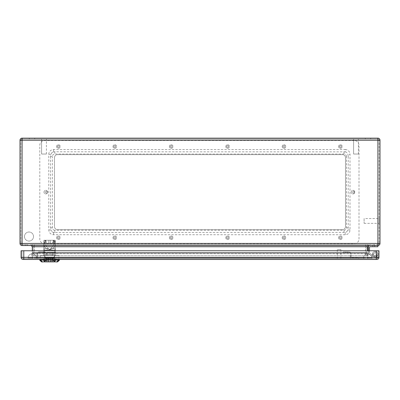 <?xml version="1.0" encoding="UTF-8"?>
<svg xmlns="http://www.w3.org/2000/svg" width="400" height="400" viewBox="0 0 400 400"><rect width="100%" height="100%" fill="white"/><g stroke="black" fill="none" stroke-linecap="round" stroke-linejoin="round"><path stroke-width="0.3" stroke-dasharray="2 1.5" d="M370.55 255.295L374.125 256.745L370.55 255.295A3.6 3.6 0 0 1 368.3 251.96A3.6 3.6 0 0 0 370.55 255.295L374.125 256.745L370.55 255.295A3.6 3.6 0 0 1 368.3 251.96L368.3 247.04A1.5 1.5 0 0 1 369.8 245.54L377.9 245.54L377.9 246.74L369.8 246.74A0.3 0.3 0 0 0 369.5 247.04L369.5 251.96L368.3 251.96A3.6 3.6 0 0 0 370.55 255.295L374.125 256.745L370.55 255.295A3.6 3.6 0 0 1 368.3 251.96L368.3 247.04A1.5 1.5 0 0 1 369.8 245.54L377.9 245.54L377.9 246.74L369.8 246.74A0.3 0.3 0 0 0 369.5 247.04L369.5 251.96L368.3 251.96A3.6 3.6 0 0 0 370.55 255.295M368.9 245.54L31.1 245.54L368.9 245.54L367.7 246.74L367.7 250.76M369.8 245.54A1.5 1.5 0 0 0 368.3 247.04A1.5 1.5 0 0 1 369.8 245.54L377.9 245.54L377.9 246.74L369.8 246.74A0.3 0.3 0 0 0 369.5 247.04L369.5 251.96A2.4 2.4 0 0 0 371 254.185A2.4 2.4 0 0 1 369.5 251.96L368.3 251.96L368.3 247.04A1.5 1.5 0 0 1 369.8 245.54L377.9 245.54L377.9 246.74L369.8 246.74L377.9 246.74L377.9 245.54L22.1 245.54A2.1 2.1 0 0 1 20 243.44L20 140.24A2.1 2.1 0 0 1 22.1 138.14L22.1 140.24L377.9 140.24L377.9 243.44L22.1 243.44L22.1 140.24L22.1 243.44L377.9 243.44L377.9 140.24L22.1 140.24L377.9 140.24L377.9 243.44L22.1 243.44L22.1 139.04L377.9 139.04L22.1 139.04A1.2 1.2 0 0 0 20.9 140.24L20.9 243.44L20.9 140.24A1.2 1.2 0 0 1 22.1 139.04L22.1 140.24L20 140.24M25.4 245.54L27.2 245.54L25.4 245.54L27.2 245.54L25.4 245.54L27.2 245.54L25.4 245.54L27.2 245.54L25.4 245.54L27.2 245.54L25.4 245.54L27.2 245.54L25.4 245.54L25.4 244.64L27.2 244.64L25.4 244.64L27.2 244.64L25.4 244.64L27.2 244.64L25.4 244.64L27.2 244.64L25.4 244.64L27.2 244.64L25.4 244.64L27.2 244.64L25.4 244.64L25.4 245.54M374.575 255.63L371 254.185L374.575 255.63A1.5 1.5 0 0 0 376.56 254.72A1.5 1.5 0 0 0 375.53 252.795A1.5 1.5 0 0 0 373.67 253.94A1.5 1.5 0 0 1 375.53 252.795A1.5 1.5 0 0 1 376.56 254.72A1.5 1.5 0 0 1 374.575 255.63L371 254.185A2.4 2.4 0 0 1 369.5 251.96L368.3 251.96L369.5 251.96A2.4 2.4 0 0 0 371 254.185L374.575 255.63A1.5 1.5 0 0 0 376.56 254.72A1.5 1.5 0 0 0 375.53 252.795A1.5 1.5 0 0 0 373.67 253.94L372.455 253.94L373.67 253.94A1.5 1.5 0 0 1 375.53 252.795A1.5 1.5 0 0 1 376.56 254.72A1.5 1.5 0 0 1 374.575 255.63L371 254.185A2.4 2.4 0 0 1 369.5 251.96L368.3 251.96L369.5 251.96A2.4 2.4 0 0 0 371 254.185L374.575 255.63A1.5 1.5 0 0 0 376.56 254.72A1.5 1.5 0 0 0 375.53 252.795A1.5 1.5 0 0 0 373.67 253.94L372.455 253.94A2.7 2.7 0 0 1 375.685 251.595A2.7 2.7 0 0 1 377.725 255.025A2.7 2.7 0 0 1 374.125 256.745A2.7 2.7 0 0 0 377.725 255.025A2.7 2.7 0 0 0 375.685 251.595A2.7 2.7 0 0 0 372.455 253.94L373.67 253.94A1.5 1.5 0 0 1 375.53 252.795A1.5 1.5 0 0 1 376.56 254.72A1.5 1.5 0 0 1 374.575 255.63M24.47 236.54A4.53 4.53 0 0 0 31.265 240.46A4.53 4.53 0 0 0 31.265 232.615A4.53 4.53 0 0 0 24.47 236.54A4.53 4.53 0 0 1 29 232.01A4.53 4.53 0 0 1 33.53 236.54A4.53 4.53 0 0 1 29 241.07A4.53 4.53 0 0 1 24.47 236.54M340.4 238.64A0.9 0.9 0 0 0 341.18 237.29A0.9 0.9 0 0 0 339.62 237.29A0.9 0.9 0 0 0 340.4 238.64A0.9 0.9 0 0 1 339.5 237.74A0.9 0.9 0 0 1 340.4 236.84A0.9 0.9 0 0 1 341.3 237.74A0.9 0.9 0 0 1 340.4 238.64M339.5 146.54A0.9 0.9 0 0 0 340.85 147.32A0.9 0.9 0 0 0 340.85 145.76A0.9 0.9 0 0 0 339.5 146.54A0.9 0.9 0 0 1 340.4 145.64A0.9 0.9 0 0 1 341.3 146.54A0.9 0.9 0 0 1 340.4 147.44A0.9 0.9 0 0 1 339.5 146.54M284 238.64A0.9 0.9 0 0 0 284.78 237.29A0.9 0.9 0 0 0 283.22 237.29A0.9 0.9 0 0 0 284 238.64A0.9 0.9 0 0 1 283.1 237.74A0.9 0.9 0 0 1 284 236.84A0.9 0.9 0 0 1 284.9 237.74A0.9 0.9 0 0 1 284 238.64M283.1 146.54A0.9 0.9 0 0 0 284.45 147.32A0.9 0.9 0 0 0 284.45 145.76A0.9 0.9 0 0 0 283.1 146.54A0.9 0.9 0 0 1 284 145.64A0.9 0.9 0 0 1 284.9 146.54A0.9 0.9 0 0 1 284 147.44A0.9 0.9 0 0 1 283.1 146.54M227.6 238.64A0.9 0.9 0 0 0 228.38 237.29A0.9 0.9 0 0 0 226.82 237.29A0.9 0.9 0 0 0 227.6 238.64A0.9 0.9 0 0 1 226.7 237.74A0.9 0.9 0 0 1 227.6 236.84A0.9 0.9 0 0 1 228.5 237.74A0.9 0.9 0 0 1 227.6 238.64M226.7 146.54A0.9 0.9 0 0 0 228.05 147.32A0.9 0.9 0 0 0 228.05 145.76A0.9 0.9 0 0 0 226.7 146.54A0.9 0.9 0 0 1 227.6 145.64A0.9 0.9 0 0 1 228.5 146.54A0.9 0.9 0 0 1 227.6 147.44A0.9 0.9 0 0 1 226.7 146.54M171.2 238.64A0.9 0.9 0 0 0 171.98 237.29A0.9 0.9 0 0 0 170.42 237.29A0.9 0.9 0 0 0 171.2 238.64A0.9 0.9 0 0 1 170.3 237.74A0.9 0.9 0 0 1 171.2 236.84A0.9 0.9 0 0 1 172.1 237.74A0.9 0.9 0 0 1 171.2 238.64M170.3 146.54A0.9 0.9 0 0 0 171.65 147.32A0.9 0.9 0 0 0 171.65 145.76A0.9 0.9 0 0 0 170.3 146.54A0.9 0.9 0 0 1 171.2 145.64A0.9 0.9 0 0 1 172.1 146.54A0.9 0.9 0 0 1 171.2 147.44A0.9 0.9 0 0 1 170.3 146.54M114.8 238.64A0.9 0.9 0 0 0 115.58 237.29A0.9 0.9 0 0 0 114.02 237.29A0.9 0.9 0 0 0 114.8 238.64A0.9 0.9 0 0 1 113.9 237.74A0.9 0.9 0 0 1 114.8 236.84A0.9 0.9 0 0 1 115.7 237.74A0.9 0.9 0 0 1 114.8 238.64M113.9 146.54A0.9 0.9 0 0 0 115.25 147.32A0.9 0.9 0 0 0 115.25 145.76A0.9 0.9 0 0 0 113.9 146.54A0.9 0.9 0 0 1 114.8 145.64A0.9 0.9 0 0 1 115.7 146.54A0.9 0.9 0 0 1 114.8 147.44A0.9 0.9 0 0 1 113.9 146.54M353.6 193.04A0.9 0.9 0 0 0 354.38 191.69A0.9 0.9 0 0 0 352.82 191.69A0.9 0.9 0 0 0 353.6 193.04A0.9 0.9 0 0 1 352.7 192.14A0.9 0.9 0 0 1 353.6 191.24A0.9 0.9 0 0 1 354.5 192.14A0.9 0.9 0 0 1 353.6 193.04M45.5 192.14A0.9 0.9 0 0 0 46.85 192.92A0.9 0.9 0 0 0 46.85 191.36A0.9 0.9 0 0 0 45.5 192.14A0.9 0.9 0 0 1 46.4 191.24A0.9 0.9 0 0 1 47.3 192.14A0.9 0.9 0 0 1 46.4 193.04A0.9 0.9 0 0 1 45.5 192.14M58.4 238.64A0.9 0.9 0 0 0 59.18 237.29A0.9 0.9 0 0 0 57.62 237.29A0.9 0.9 0 0 0 58.4 238.64A0.9 0.9 0 0 1 57.5 237.74A0.9 0.9 0 0 1 58.4 236.84A0.9 0.9 0 0 1 59.3 237.74A0.9 0.9 0 0 1 58.4 238.64M57.5 146.54A0.9 0.9 0 0 0 58.85 147.32A0.9 0.9 0 0 0 58.85 145.76A0.9 0.9 0 0 0 57.5 146.54A0.9 0.9 0 0 1 58.4 145.64A0.9 0.9 0 0 1 59.3 146.54A0.9 0.9 0 0 1 58.4 147.44A0.9 0.9 0 0 1 57.5 146.54M54.5 157.64A3 3 0 0 1 57.5 154.64L342.5 154.64A3 3 0 0 1 345.5 157.64L345.5 226.64A3 3 0 0 1 342.5 229.64L57.5 229.64A3 3 0 0 1 54.5 226.64L54.5 157.64A3 3 0 0 1 57.5 154.64L342.5 154.64A3 3 0 0 1 345.5 157.64L345.5 226.64A3 3 0 0 1 342.5 229.64L57.5 229.64A3 3 0 0 1 54.5 226.64L54.5 157.64M377.9 245.54A2.1 2.1 0 0 0 380 243.44A2.1 2.1 0 0 1 377.9 245.54L377.9 243.44L377.9 244.64L377.9 243.44L379.1 243.44A1.2 1.2 0 0 1 377.9 244.64L22.1 244.64L377.9 244.64A1.2 1.2 0 0 0 379.1 243.44L377.9 243.44L380 243.44L380 140.24L377.9 140.24L379.1 140.24L379.1 243.44L379.1 140.24A1.2 1.2 0 0 0 377.9 139.04A1.2 1.2 0 0 1 379.1 140.24A1.2 1.2 0 0 0 377.9 139.04L377.9 140.24L379.1 140.24M377.9 139.04L377.9 138.14A2.1 2.1 0 0 1 380 140.24A2.1 2.1 0 0 0 377.9 138.14L22.1 138.14M370.7 138.14L365.3 138.14L370.7 138.14L365.3 138.14L370.7 138.14L370.7 139.04L365.3 139.04L370.7 139.04L365.3 139.04L370.7 139.04L370.7 138.14M34.7 138.14L29.3 138.14L34.7 138.14L29.3 138.14L34.7 138.14L34.7 139.04L29.3 139.04L34.7 139.04L29.3 139.04L34.7 139.04L34.7 138.14M31.1 245.54L32.3 246.74L32.3 252.635L367.7 252.635L368.23 255.74L367.7 252.635L32.3 252.635L31.77 255.74L368.23 255.74L31.77 255.74L32.3 250.76M32.685 255.74L366.135 255.74L32.685 255.74L33.17 252.995L32.685 255.74M366.135 255.74L367.315 255.74L366.135 255.74L365.65 252.995L366.83 252.995L367.315 255.74L366.83 252.995L365.65 252.995L365.6 252.635L366.8 252.63L366.8 246.74L366.8 252.635L365.62 252.63L365.6 253L33.17 252.995L34.35 252.995L34.4 252.635L33.2 252.63L33.2 246.74L33.2 252.635L34.38 252.63L33.865 255.74L34.35 252.995L365.65 252.995L366.135 255.74M365.6 244.64L31.1 244.64L365.6 244.64L365.6 246.74L34.4 246.74L34.4 252.635L365.6 252.635L365.6 246.74L365.6 252.635L34.4 252.635L34.4 246.74L366.8 246.74L365.6 246.74L365.6 244.64M372.8 244.64L374.6 244.64L372.8 244.64L374.6 244.64L372.8 244.64L374.6 244.64L372.8 244.64L374.6 244.64L372.8 244.64L374.6 244.64L372.8 244.64L374.6 244.64L372.8 244.64L372.8 246.74L374.6 246.74L372.8 246.74L372.8 244.64L372.8 246.74L374.6 246.74L372.8 246.74L374.6 246.74L372.8 246.74L372.8 244.64L372.8 246.74L374.6 246.74L372.8 246.74L374.6 246.74L372.8 246.74L372.8 244.64M379.1 218.54L379.1 223.34L379.1 218.54L364.1 218.54L364.1 223.34L364.1 218.54M41.6 139.04L46.4 139.04L41.6 139.04L46.4 139.04L41.6 139.04L41.6 154.04L46.4 154.04L41.6 154.04L46.4 154.04L41.6 154.04L41.6 139.04M353.6 139.04L358.4 139.04L353.6 139.04L358.4 139.04L353.6 139.04L353.6 154.04L358.4 154.04L353.6 154.04L358.4 154.04L353.6 154.04L353.6 139.04M374.6 246.74L372.8 246.74L374.6 246.74L374.6 244.64L374.6 246.74M369.5 247.04L369.5 251.96L368.3 251.96L369.5 251.96L369.5 247.04M374.125 256.745A2.7 2.7 0 0 0 377.725 255.025A2.7 2.7 0 0 0 375.685 251.595A2.7 2.7 0 0 0 372.455 253.94A2.7 2.7 0 0 1 375.685 251.595A2.7 2.7 0 0 1 377.725 255.025A2.7 2.7 0 0 1 374.125 256.745A2.7 2.7 0 0 0 377.725 255.025A2.7 2.7 0 0 0 375.685 251.595A2.7 2.7 0 0 0 372.455 253.94L373.67 253.94L372.455 253.94A2.7 2.7 0 0 1 375.685 251.595A2.7 2.7 0 0 1 377.725 255.025A2.7 2.7 0 0 1 374.125 256.745M368.3 250.76L368.3 251.96L369.5 251.96L369.5 250.76M368.3 251.96L369.5 251.96L368.3 251.96M33.2 252.635L33.2 252.635A2.1 2.09 -170 0 1 33.17 252.995A2.1 2.09 -170 0 0 33.2 252.63A2.1 2.1 0 0 1 33.17 253A2.1 2.1 0 0 0 33.2 252.635A2.1 2.1 0 0 1 33.17 253M366.8 252.635L366.8 252.635A2.1 2.09 -10 0 0 366.83 252.995A2.1 2.1 0 0 1 366.8 252.635A2.1 2.1 0 0 0 366.83 253A2.1 2.09 -10 0 1 366.8 252.63A2.1 2.1 0 0 0 366.83 253M20.9 243.44A1.2 1.2 0 0 0 22.1 244.64L22.1 243.44L22.1 244.64A1.2 1.2 0 0 1 20.9 243.44L22.1 243.44L22.1 245.54A2.1 2.1 0 0 1 20 243.44L20.9 243.44A1.2 1.2 0 0 0 22.1 244.64M368.9 244.64A2.1 2.1 0 0 0 366.8 246.74A2.1 2.1 0 0 1 368.9 244.64A2.1 2.1 0 0 0 366.8 246.74M33.2 246.74A2.1 2.1 0 0 0 31.1 244.64A2.1 2.1 0 0 1 33.2 246.74L34.4 246.74L33.2 246.74A2.1 2.1 0 0 0 31.1 244.64M39.8 145.34A4.8 4.8 0 0 1 44.6 140.54L354.2 140.54A4.8 4.8 0 0 1 359 145.34L359 238.94A4.8 4.8 0 0 1 354.2 243.74L44.6 243.74A4.8 4.8 0 0 1 39.8 238.94L39.8 145.34A4.8 4.8 0 0 1 44.6 140.54L354.2 140.54A4.8 4.8 0 0 1 359 145.34L359 238.94A4.8 4.8 0 0 1 354.2 243.74L44.6 243.74A4.8 4.8 0 0 1 39.8 238.94L39.8 145.34M44 192.14A1.8 1.8 0 0 1 46.7 190.58A1.8 1.8 0 0 1 46.7 193.7A1.8 1.8 0 0 1 44 192.14A1.8 1.8 0 0 1 46.7 190.58A1.8 1.8 0 0 1 46.7 193.7A1.8 1.8 0 0 1 44 192.14M351.2 192.14A1.8 1.8 0 0 1 353.9 190.58A1.8 1.8 0 0 1 353.9 193.7A1.8 1.8 0 0 1 351.2 192.14A1.8 1.8 0 0 1 353.9 190.58A1.8 1.8 0 0 1 353.9 193.7A1.8 1.8 0 0 1 351.2 192.14M56.6 146.54A1.8 1.8 0 0 1 59.3 144.98A1.8 1.8 0 0 1 59.3 148.1A1.8 1.8 0 0 1 56.6 146.54A1.8 1.8 0 0 1 59.3 144.98A1.8 1.8 0 0 1 59.3 148.1A1.8 1.8 0 0 1 56.6 146.54M56.6 237.74A1.8 1.8 0 0 1 59.3 236.18A1.8 1.8 0 0 1 59.3 239.3A1.8 1.8 0 0 1 56.6 237.74A1.8 1.8 0 0 1 59.3 236.18A1.8 1.8 0 0 1 59.3 239.3A1.8 1.8 0 0 1 56.6 237.74M113 146.54A1.8 1.8 0 0 1 115.7 144.98A1.8 1.8 0 0 1 115.7 148.1A1.8 1.8 0 0 1 113 146.54A1.8 1.8 0 0 1 115.7 144.98A1.8 1.8 0 0 1 115.7 148.1A1.8 1.8 0 0 1 113 146.54M113 237.74A1.8 1.8 0 0 1 115.7 236.18A1.8 1.8 0 0 1 115.7 239.3A1.8 1.8 0 0 1 113 237.74A1.8 1.8 0 0 1 115.7 236.18A1.8 1.8 0 0 1 115.7 239.3A1.8 1.8 0 0 1 113 237.74M169.4 146.54A1.8 1.8 0 0 1 172.1 144.98A1.8 1.8 0 0 1 172.1 148.1A1.8 1.8 0 0 1 169.4 146.54A1.8 1.8 0 0 1 172.1 144.98A1.8 1.8 0 0 1 172.1 148.1A1.8 1.8 0 0 1 169.4 146.54M169.4 237.74A1.8 1.8 0 0 1 172.1 236.18A1.8 1.8 0 0 1 172.1 239.3A1.8 1.8 0 0 1 169.4 237.74A1.8 1.8 0 0 1 172.1 236.18A1.8 1.8 0 0 1 172.1 239.3A1.8 1.8 0 0 1 169.4 237.74M225.8 146.54A1.8 1.8 0 0 1 228.5 144.98A1.8 1.8 0 0 1 228.5 148.1A1.8 1.8 0 0 1 225.8 146.54A1.8 1.8 0 0 1 228.5 144.98A1.8 1.8 0 0 1 228.5 148.1A1.8 1.8 0 0 1 225.8 146.54M225.8 237.74A1.8 1.8 0 0 1 228.5 236.18A1.8 1.8 0 0 1 228.5 239.3A1.8 1.8 0 0 1 225.8 237.74A1.8 1.8 0 0 1 228.5 236.18A1.8 1.8 0 0 1 228.5 239.3A1.8 1.8 0 0 1 225.8 237.74M282.2 146.54A1.8 1.8 0 0 1 284.9 144.98A1.8 1.8 0 0 1 284.9 148.1A1.8 1.8 0 0 1 282.2 146.54A1.8 1.8 0 0 1 284.9 144.98A1.8 1.8 0 0 1 284.9 148.1A1.8 1.8 0 0 1 282.2 146.54M282.2 237.74A1.8 1.8 0 0 1 284.9 236.18A1.8 1.8 0 0 1 284.9 239.3A1.8 1.8 0 0 1 282.2 237.74A1.8 1.8 0 0 1 284.9 236.18A1.8 1.8 0 0 1 284.9 239.3A1.8 1.8 0 0 1 282.2 237.74M338.6 146.54A1.8 1.8 0 0 1 341.3 144.98A1.8 1.8 0 0 1 341.3 148.1A1.8 1.8 0 0 1 338.6 146.54A1.8 1.8 0 0 1 341.3 144.98A1.8 1.8 0 0 1 341.3 148.1A1.8 1.8 0 0 1 338.6 146.54M338.6 237.74A1.8 1.8 0 0 1 341.3 236.18A1.8 1.8 0 0 1 341.3 239.3A1.8 1.8 0 0 1 338.6 237.74A1.8 1.8 0 0 1 341.3 236.18A1.8 1.8 0 0 1 341.3 239.3A1.8 1.8 0 0 1 338.6 237.74M48.8 154.34A4.8 4.8 0 0 1 53.6 149.54L345.2 149.54L345.2 151.865L54.8 151.79L54.8 154.04A2.4 2.4 0 0 0 52.4 156.44L50.6 156.44L50.865 154.34L48.8 154.34L48.8 229.94A4.8 4.8 0 0 0 53.6 234.74L345.2 234.74A4.8 4.8 0 0 0 350 229.94L350 154.34L347.94 154.34L348.2 156.44L346.4 156.44L346.4 227.84A2.4 2.4 0 0 1 344 230.24L54.8 230.24L54.8 232.49L345.2 232.41L345.2 234.74M345.2 149.54A4.8 4.8 0 0 1 350 154.34M346.4 156.44A2.4 2.4 0 0 0 344 154.04L54.8 154.04M54.8 230.24A2.4 2.4 0 0 1 52.4 227.84L52.4 156.44M50.865 154.34L52.065 152.495A2.4 2.4 0 0 1 52.795 152.08L54.8 151.79M50.6 156.44L50.6 227.84L50.865 229.94L48.8 229.94M54.8 232.49L52.795 232.2A2.4 2.4 0 0 1 52.065 231.78L50.865 229.94M345.2 151.865L346.005 152.08A2.4 2.4 0 0 1 346.735 152.495L347.94 154.34M350 229.94L347.94 229.94L348.2 227.84L348.2 156.44M347.94 229.94L346.735 231.78A2.4 2.4 0 0 1 346.005 232.2L345.2 232.41M23.18 258.56A1.2 1.2 0 0 1 21.98 257.36A1.2 1.2 0 0 0 23.18 258.56A1.2 1.2 0 0 1 21.98 257.36L371.915 257.36A4.2 4.2 0 0 1 371.96 257.96A4.2 4.2 0 0 0 367.76 253.76L32.3 253.76A4.2 4.2 0 0 0 28.1 257.96L32.3 257.96L28.1 257.96A4.2 4.2 0 0 1 32.3 253.76A4.2 4.2 0 0 0 28.1 257.96L28.1 258.56L28.1 257.96A4.2 4.2 0 0 1 32.3 253.76C34.845 254.015 36.245 255.415 36.5 257.96L363.56 257.96C363.815 255.415 365.215 254.015 367.76 253.76L367.76 257.96L367.76 253.76C365.215 254.015 363.815 255.415 363.56 257.96L36.5 257.96L36.5 258.56L363.56 258.56L36.5 258.56L36.5 257.96L36.5 258.56L37.7 258.56L36.5 258.56L36.5 257.96A4.2 4.2 0 0 0 36.5 257.84A1.2 1.2 0 0 0 36.98 256.88L36.98 254.06A2.1 2.1 0 0 1 39.08 251.96L44.78 251.96L39.38 251.96L44.78 251.96L39.38 251.96L44.78 251.96L44.78 252.68L44.78 251.96L44.78 252.68L44.78 251.96L39.08 251.96A2.1 2.1 0 0 0 36.98 254.06L36.98 256.88A1.2 1.2 0 0 1 36.5 257.84A4.2 4.2 0 0 1 36.5 257.96C36.245 255.415 34.845 254.015 32.3 253.76L32.3 257.96L367.76 257.96L367.76 258.56L32.3 258.56L371.96 258.56L371.96 257.96A4.2 4.2 0 0 0 371.915 257.36L376.28 257.36A0.6 0.6 0 0 0 376.88 256.71A0.6 0.6 0 0 1 376.28 257.36A0.6 0.6 0 0 0 376.88 256.71L376.665 254.115L376.88 256.71A0.6 0.6 0 0 1 376.28 257.36A0.6 0.6 0 0 0 376.88 256.71L376.665 254.115A1.53 1.53 0 0 0 373.62 254.08A1.53 1.53 0 0 0 374.84 255.74A1.53 1.53 0 0 1 375.16 252.71A1.53 1.53 0 0 1 376.665 254.115L376.88 256.71A0.6 0.6 0 0 1 376.28 257.36L377.975 257.36A1.8 1.8 0 0 0 378.08 256.76L377.86 254A2.73 2.73 0 0 0 372.425 253.96A2.73 2.73 0 0 0 374.6 256.915L374.84 255.74L374.6 256.915A2.73 2.73 0 0 1 375.16 251.51A2.73 2.73 0 0 1 377.86 254L378.08 256.76A1.8 1.8 0 0 1 376.28 258.56L371.96 258.56L371.96 257.96A4.2 4.2 0 0 0 371.915 257.36L377.975 257.36A1.8 1.8 0 0 0 378.08 256.76A1.8 1.8 0 0 1 376.28 258.56L371.96 258.56L371.96 257.96A4.2 4.2 0 0 0 371.915 257.36A4.2 4.2 0 0 1 371.96 257.96L32.3 257.96L32.3 258.56L28.1 258.56L32.3 258.56L32.3 253.76L367.76 253.76A4.2 4.2 0 0 1 371.96 257.96L371.96 258.56L371.96 257.96L371.96 258.56L367.76 258.56L367.76 257.96L371.96 257.96A4.2 4.2 0 0 0 371.915 257.36L376.28 257.36A0.6 0.6 0 0 0 376.88 256.71L376.665 254.115A1.53 1.53 0 0 0 373.62 254.08A1.53 1.53 0 0 0 374.84 255.74A1.53 1.53 0 0 1 375.16 252.71A1.53 1.53 0 0 1 376.665 254.115L376.88 256.71L376.665 254.115A1.53 1.53 0 0 0 373.62 254.08A1.53 1.53 0 0 0 374.84 255.74L374.6 256.915L374.84 255.74A1.53 1.53 0 0 1 375.16 252.71A1.53 1.53 0 0 1 376.665 254.115A1.53 1.53 0 0 0 373.62 254.08A1.53 1.53 0 0 0 374.84 255.74L374.6 256.915A2.73 2.73 0 0 1 375.16 251.51A2.73 2.73 0 0 1 377.86 254A2.73 2.73 0 0 0 372.425 253.96A2.73 2.73 0 0 0 374.6 256.915L374.84 255.74L374.6 256.915A2.73 2.73 0 0 1 375.16 251.51A2.73 2.73 0 0 1 377.86 254L378.08 256.5L377.86 254A2.73 2.73 0 0 0 372.425 253.96A2.73 2.73 0 0 0 374.6 256.915A2.73 2.73 0 0 1 375.16 251.51A2.73 2.73 0 0 1 377.86 254L378.08 256.5L377.86 254A2.73 2.73 0 0 0 372.425 253.96A2.73 2.73 0 0 0 374.6 256.915L374.84 255.74A1.53 1.53 0 0 1 375.16 252.71A1.53 1.53 0 0 1 376.665 254.115L376.88 256.71A0.6 0.6 0 0 1 376.28 257.36L377.975 257.36A1.8 1.8 0 0 0 378.08 256.76A1.8 1.8 0 0 1 376.28 258.56L23.18 258.56L376.88 258.56L376.28 258.56L376.28 257.36L377.975 257.36A1.8 1.8 0 0 0 378.08 256.76A1.8 1.8 0 0 1 376.28 258.56A1.8 1.8 0 0 0 378.08 256.76A1.8 1.8 0 0 1 376.28 258.56L376.28 257.36A0.6 0.6 0 0 0 376.88 256.71L376.665 254.115A1.53 1.53 0 0 0 373.62 254.08A1.53 1.53 0 0 0 374.84 255.74L374.6 256.915A2.73 2.73 0 0 1 375.16 251.51A2.73 2.73 0 0 1 377.86 254L378.08 256.5L377.86 254A2.73 2.73 0 0 0 372.425 253.96A2.73 2.73 0 0 0 374.6 256.915L374.84 255.74A1.53 1.53 0 0 1 375.16 252.71A1.53 1.53 0 0 1 376.665 254.115L376.88 256.71A0.6 0.6 0 0 1 376.28 257.36L377.975 257.36A1.8 1.8 0 0 0 378.08 256.76A1.8 1.8 0 0 1 377.975 257.36L376.28 257.36A0.6 0.6 0 0 0 376.88 256.71L376.665 254.115A1.53 1.53 0 0 0 373.62 254.08A1.53 1.53 0 0 0 374.84 255.74L374.6 256.915A2.73 2.73 0 0 1 375.16 251.51A2.73 2.73 0 0 1 377.86 254L378.08 256.5L377.86 254A2.73 2.73 0 0 0 372.425 253.96A2.73 2.73 0 0 0 374.6 256.915L374.84 255.74A1.53 1.53 0 0 1 375.16 252.71A1.53 1.53 0 0 1 376.665 254.115L376.88 256.71A0.6 0.6 0 0 1 376.28 257.36L378.08 257.36L378.08 250.76L21.08 250.76L378.08 250.76L378.08 257.36A1.2 1.2 0 0 1 376.88 258.56A1.2 1.2 0 0 0 378.08 257.36A1.2 1.2 0 0 1 376.88 258.56M40.73 251.96L42.83 251.96L40.73 251.96L42.83 251.96L40.73 251.96L42.83 251.96L40.73 251.96L42.83 251.96L40.73 251.96L42.83 251.96L40.73 251.96L42.83 251.96L40.73 251.96L42.83 251.96L40.73 251.96L42.83 251.96L40.73 251.96L42.83 251.96L40.73 251.96L42.83 251.96L40.73 251.96L42.83 251.96L40.73 251.96L42.83 251.96L40.73 251.96L42.83 251.96L40.73 251.96L42.83 251.96L40.73 251.96L42.83 251.96L40.73 251.96L42.83 251.96L40.73 251.96L42.83 251.96L40.73 251.96L42.83 251.96L40.73 251.96L42.83 251.96L40.73 251.96L42.83 251.96L40.73 251.96L42.83 251.96L40.73 251.96L42.83 251.96L40.73 251.96L42.83 251.96L40.73 251.96L40.73 252.68L42.83 252.68L40.73 252.68L40.73 251.96L40.73 252.68L42.83 252.68L40.73 252.68L42.83 252.68L40.73 252.68L40.73 251.96L40.73 252.68L42.83 252.68L40.73 252.68L42.83 252.68L40.73 252.68L40.73 251.96L40.73 252.68L42.83 252.68L40.73 252.68L42.83 252.68L40.73 252.68L40.73 251.96L40.73 252.68L42.83 252.68L40.73 252.68L42.83 252.68L40.73 252.68L40.73 251.96L40.73 252.68L42.83 252.68L40.73 252.68L42.83 252.68L40.73 252.68L40.73 251.96L40.73 252.68L42.83 252.68L40.73 252.68L42.83 252.68L40.73 252.68L40.73 251.96L40.73 252.68L42.83 252.68L40.73 252.68L42.83 252.68L40.73 252.68L40.73 251.96L40.73 252.68L42.83 252.68L40.73 252.68L42.83 252.68L40.73 252.68L40.73 251.96L40.73 252.68L42.83 252.68L40.73 252.68L42.83 252.68L40.73 252.68L40.73 251.96L40.73 252.68L42.83 252.68L40.73 252.68L42.83 252.68L40.73 252.68L40.73 251.96L40.73 252.68L42.83 252.68L40.73 252.68M44.78 252.68L44.78 251.96L44.78 252.68L38.9 252.68A1.2 1.2 0 0 0 37.7 253.88L37.7 258.56L37.7 253.88A1.2 1.2 0 0 1 38.9 252.68L44.78 252.68M343.28 252.68L343.28 251.96L348.98 251.96A2.1 2.1 0 0 1 351.08 254.06L351.08 256.64A1.2 1.2 0 0 0 352.28 257.84L358.76 257.84L358.76 258.56L350.36 258.56L350.36 253.88A1.2 1.2 0 0 0 349.16 252.68L343.28 252.68L343.28 251.96L348.98 251.96A2.1 2.1 0 0 1 351.08 254.06L351.08 256.64A1.2 1.2 0 0 0 352.28 257.84L358.76 257.84L358.76 258.56L350.36 258.56L350.36 253.88A1.2 1.2 0 0 0 349.16 252.68L343.28 252.68L343.28 251.96L348.68 251.96L343.28 251.96L348.68 251.96L343.28 251.96L343.28 252.68L348.68 252.68L343.28 252.68L348.68 252.68L343.28 252.68L343.28 251.96L343.28 252.68M345.23 251.96L347.33 251.96L345.23 251.96L347.33 251.96L345.23 251.96L347.33 251.96L345.23 251.96L347.33 251.96L345.23 251.96L347.33 251.96L345.23 251.96L347.33 251.96L345.23 251.96L347.33 251.96L345.23 251.96L347.33 251.96L345.23 251.96L347.33 251.96L345.23 251.96L347.33 251.96L345.23 251.96L347.33 251.96L345.23 251.96L347.33 251.96L345.23 251.96L347.33 251.96L345.23 251.96L347.33 251.96L345.23 251.96L347.33 251.96L345.23 251.96L347.33 251.96L345.23 251.96L347.33 251.96L345.23 251.96L347.33 251.96L345.23 251.96L347.33 251.96L345.23 251.96L347.33 251.96L345.23 251.96L347.33 251.96L345.23 251.96L347.33 251.96L345.23 251.96L347.33 251.96L345.23 251.96L345.23 252.68L347.33 252.68L345.23 252.68L345.23 251.96L345.23 252.68L347.33 252.68L345.23 252.68L347.33 252.68L345.23 252.68L345.23 251.96L345.23 252.68L347.33 252.68L345.23 252.68L347.33 252.68L345.23 252.68L345.23 251.96L345.23 252.68L347.33 252.68L345.23 252.68L347.33 252.68L345.23 252.68L345.23 251.96L345.23 252.68L347.33 252.68L345.23 252.68L347.33 252.68L345.23 252.68L345.23 251.96L345.23 252.68L347.33 252.68L345.23 252.68L347.33 252.68L345.23 252.68L345.23 251.96L345.23 252.68L347.33 252.68L345.23 252.68L347.33 252.68L345.23 252.68L345.23 251.96L345.23 252.68L347.33 252.68L345.23 252.68L347.33 252.68L345.23 252.68L345.23 251.96L345.23 252.68L347.33 252.68L345.23 252.68L347.33 252.68L345.23 252.68L345.23 251.96L345.23 252.68L347.33 252.68L345.23 252.68L347.33 252.68L345.23 252.68L345.23 251.96L345.23 252.68L347.33 252.68L345.23 252.68L347.33 252.68L345.23 252.68L345.23 251.96L345.23 252.68L347.33 252.68L345.23 252.68M337.28 258.56L340.88 258.56L337.28 258.56L337.28 249.56L340.88 249.56L337.28 249.56M46.735 258.56L55.7 258.56L43.46 258.56L55.7 258.56L43.46 258.56L46.735 258.56L46.735 259.46L55.7 259.46L43.46 259.46L55.7 259.46L43.46 259.46L46.735 259.46L46.735 258.56M376.88 259.46L23.78 259.46L23.78 257.36L23.78 258.56L23.78 257.36L21.98 257.36L21.98 250.76L21.08 250.76L21.08 257.36L23.78 257.36L23.78 250.76L378.98 250.76L378.98 257.36A2.1 2.1 0 0 1 376.88 259.46A2.1 2.1 0 0 0 378.98 257.36L23.78 257.36L23.78 250.76L21.98 250.76L21.98 257.36M23.18 259.46A2.1 2.1 0 0 1 21.08 257.36M55.7 258.56L55.7 259.46L55.7 258.56M52.425 258.56L52.425 259.46L52.425 258.56M43.46 259.46L43.46 258.56L43.46 259.46M363.56 257.96L363.56 258.56L363.56 257.96M348.68 251.96L348.68 252.68L348.68 251.96M39.38 251.96L39.38 252.68L39.38 251.96M48.68 258.26L48.68 261.56L46.58 261.56L52.58 261.56L46.58 261.56L52.58 261.56L48.68 261.56L48.68 258.26L48.68 261.56L48.68 258.26L46.58 258.26L50.48 258.26L50.48 261.56L50.48 258.26L50.48 261.56L50.48 258.26L52.58 258.26L48.68 258.26L48.68 261.56L48.68 258.26L48.68 261.56L48.68 258.26L46.58 258.26L50.48 258.26L50.48 261.56L50.48 258.26L50.48 261.56L50.48 258.26L52.58 258.26L48.68 258.26M54.38 258.26L44.78 258.26L54.38 258.26L54.38 261.56L44.78 261.56L54.38 261.56L44.78 261.56L54.38 261.56L54.38 258.26L44.78 258.26L54.38 258.26M51.08 258.26L48.08 258.26L51.08 258.26L51.08 261.56L48.08 261.56L51.08 261.56L48.08 261.56L51.08 261.56L51.08 258.26L48.08 258.26L51.08 258.26M54.38 254.36L44.78 254.36L54.38 254.36L54.38 257.66L44.78 257.66L54.38 257.66L44.78 257.66L54.38 257.66L54.38 254.36L44.78 254.36L54.38 254.36M51.16 248.66L55.12 248.66L55.025 250.1L44.135 250.1L44.135 248.66L48.37 248.66L49.58 249.725L50.79 248.66L55.025 248.66L55.025 250.1L52.065 250.1L52.58 250.16L52.58 250.76L46.58 250.76L52.58 250.76L46.58 250.76L52.58 250.76L52.58 250.16L43.88 250.1L55.28 250.1L43.88 250.1L44.135 250.1L44.04 248.66L48 248.66L49.58 249.725L51.16 248.66L55.12 248.66L55.37 250.16L44.04 250.16L44.04 248.66L48.37 248.66C45.71 245.655 44.21 242.855 43.88 240.26L45.16 240.26A5.7 5.7 0 0 0 45.69 248.025A5.7 5.7 0 0 0 53.47 248.025A5.7 5.7 0 0 0 54 240.26L55.28 240.26C54.955 242.85 53.455 245.65 50.79 248.66L55.12 248.66L55.12 250.16L44.04 250.16L44.04 248.66L48.37 248.66C45.71 245.655 44.21 242.855 43.88 240.26L45.16 240.26A5.7 5.7 0 0 0 45.69 248.025A5.7 5.7 0 0 0 53.47 248.025A5.7 5.7 0 0 0 54 240.26L55.28 243.86C55.555 251.185 43.605 251.185 43.88 243.86L45.16 240.26L55.28 240.26L53.78 240.26L52.49 243.26L45.38 243.26L46.67 243.26L45.38 240.26L53.78 240.26L52.49 243.26L45.38 243.26L52.49 243.26L46.67 243.26L45.38 240.26L43.88 240.26L43.88 243.86L45.16 240.26L54 240.26L55.28 243.86C55.555 251.185 43.605 251.185 43.88 243.86L43.88 250.1L43.88 240.26L55.28 240.26C54.955 242.85 53.455 245.65 50.79 248.66L51.16 248.66M49.58 252.26L55.37 252.26L49.58 252.26M43.79 250.16L55.12 250.16L43.79 250.16L43.79 252.26L43.79 250.16M48.83 240.26L45.98 240.26L48.83 240.26L48.83 243.26L45.98 243.26L48.83 243.26L45.98 243.26L48.83 243.26L48.83 240.26L45.98 240.26L45.98 243.26L45.98 240.26L48.83 240.26L48.83 243.26L48.83 240.26M53.18 240.26L50.33 240.26L53.18 240.26L53.18 243.26L50.33 243.26L53.18 243.26L50.33 243.26L53.18 243.26L53.18 240.26L50.33 240.26L50.33 243.26L50.33 240.26L53.18 240.26L53.18 243.26L53.18 240.26M43.58 255.56L43.58 252.26L55.58 252.26L52.33 252.26L52.33 255.56L52.33 252.26L43.58 252.26L43.58 255.56L46.83 255.56L43.58 255.56L43.58 252.26L43.58 255.56L46.83 255.56L46.83 252.26L55.58 252.26L52.33 252.26L52.33 255.56L55.58 255.56L55.58 252.26L55.58 255.56L46.83 255.56L46.83 252.26L46.83 255.56L52.33 255.56L52.33 252.26L46.83 252.26L46.83 255.56L43.58 255.56M54.455 261.86L44.705 261.86L54.455 261.86L54.455 250.76L44.705 250.76L54.455 250.76L44.705 250.76L54.455 250.76L54.455 261.86L44.705 261.86L54.455 261.86M46.83 258.56L55.58 258.56L52.33 258.56L52.33 259.46L52.33 258.56L43.58 258.56L55.58 258.56L52.33 258.56L52.33 259.46L46.83 259.46L46.83 258.56L46.83 259.46L43.58 259.46L43.58 258.56L43.58 259.46L55.58 259.46L55.58 258.56L55.58 259.46L52.33 259.46L52.33 258.56L46.83 258.56L46.83 259.46L46.83 258.56M58.52 259.46L39.665 259.46L58.52 259.46M55.01 261.86L41.485 261.86L44.15 261.86L44.485 261.31C45.155 260.535 46.855 260.12 49.58 260.06C52.305 260.12 54.005 260.535 54.675 261.31L55.01 261.86L44.15 261.86M59.475 260.06L57.675 261.86L41.485 261.86L39.685 260.06L59.475 260.06L39.685 260.06L59.475 260.06L59.495 259.46M44.905 258.56L58.935 258.56L40.225 258.56L58.935 258.56L44.905 258.56L44.905 255.56L40.225 255.56L40.225 258.56L40.225 255.56L44.905 255.56L44.905 258.56L44.905 255.56L54.255 255.56L54.255 258.56L54.255 255.56L58.935 255.56L58.935 258.56L58.935 255.56L40.225 255.56L44.905 255.56L44.905 258.56M55.28 240.26L55.28 250.1L55.28 240.26M46.83 255.56L55.58 255.56L55.58 252.26L55.58 255.56L46.83 255.56M43.58 259.46L43.58 258.56L43.58 259.46L46.83 259.46L43.58 259.46M52.33 259.46L46.83 259.46L55.58 259.46L55.58 258.56L55.58 259.46L52.33 259.46M54.255 255.56L54.255 258.56L54.255 255.56L58.935 255.56L44.905 255.56L54.255 255.56M50.33 240.26L50.33 243.26L50.33 240.26M45.98 240.26L45.98 243.26L45.98 240.26M32.3 246.74L367.7 246.74M32.28 252.84L367.72 252.84L32.28 252.84M377.9 244.64A1.2 1.2 0 0 0 379.1 243.44M22.1 139.04A1.2 1.2 0 0 0 20.9 140.24M34.4 246.74L34.4 244.64L34.4 246.74M365.6 252.635L365.6 253L365.6 252.635M34.4 252.635L34.4 253L34.4 252.635M346.735 231.78A4.8 4.8 0 0 1 346.005 232.2M346.005 152.08A4.8 4.8 0 0 1 346.735 152.495M52.065 152.495A4.8 4.8 0 0 1 52.795 152.08M52.795 232.2A4.8 4.8 0 0 1 52.065 231.78M53.6 149.54L53.6 151.865M53.6 232.41L53.6 234.74M344 151.79L344 154.04M52.4 227.84L50.6 227.84M348.2 227.84L346.4 227.84M344 230.24L344 232.49M378.08 257.36L376.28 257.36L376.28 250.76M376.28 259.46L376.28 257.36L23.78 257.36L23.78 250.76M367.76 253.76A4.2 4.2 0 0 1 371.96 257.96M43.36 260.11L43.335 259.295M40.665 260.11L40.635 259.295M42.425 262.02L40.515 259.9M56.735 262.02L58.645 259.9M58.525 259.295L58.495 260.11M55.8 260.11L55.825 259.295M55.87 259.985L54.605 261.385M44.555 261.385L43.29 259.985M365.3 138.14L365.3 139.04L365.3 138.14M29.3 138.14L29.3 139.04L29.3 138.14M358.4 154.04L358.4 139.04L358.4 154.04M46.4 154.04L46.4 139.04L46.4 154.04M27.2 245.54L27.2 244.64L27.2 245.54M364.1 223.34L379.1 223.34M42.83 252.68L42.83 251.96M347.33 252.68L347.33 251.96M340.88 249.56L340.88 258.56M46.58 258.26L46.58 261.56L46.58 258.26M52.58 258.26L52.58 261.56L52.58 258.26M44.78 258.26L44.78 261.56L44.78 258.26M48.08 258.26L48.08 261.56L48.08 258.26M44.78 254.36L44.78 257.66L44.78 254.36M55.37 252.26L55.37 250.16L55.37 252.26M46.58 250.16L46.58 250.76L46.58 250.16M44.705 261.86L44.705 250.76L44.705 261.86M53.78 243.26L53.78 240.26L53.78 243.26M45.38 243.26L45.38 240.26L45.38 243.26M39.685 260.06L39.665 259.46"/><path stroke-width="0.6" d="M377.9 245.54L377.9 140.24L22.1 140.24L22.1 243.44L380 243.44A2.1 2.1 0 0 1 377.9 245.54L22.1 245.54A2.1 2.1 0 0 1 20 243.44L20 140.24A2.1 2.1 0 0 1 22.1 138.14L377.9 138.14A2.1 2.1 0 0 1 380 140.24L380 243.44A2.1 2.1 0 0 1 377.9 245.54L377.9 246.74L369.8 246.74A0.3 0.3 0 0 0 369.5 247.04L369.5 250.76M368.3 250.76L368.3 247.04A1.5 1.5 0 0 1 369.8 245.54M32.3 250.76L32.3 246.74L31.1 245.54M367.7 250.76L367.7 246.74L368.9 245.54M369.8 246.74A0.3 0.3 0 0 0 369.5 247.04A0.3 0.3 0 0 1 369.8 246.74M376.28 259.46L376.88 259.46A2.1 2.1 0 0 0 378.98 257.36L378.98 250.76L21.08 250.76L21.08 257.36A2.1 2.1 0 0 0 23.18 259.46L376.28 259.46L376.28 250.76M376.88 259.46A2.1 2.1 0 0 0 378.98 257.36L23.78 257.36L23.78 259.46L23.18 259.46A2.1 2.1 0 0 1 21.08 257.36L23.78 257.36L23.78 250.76M55.01 261.86L57.675 261.86L59.475 260.06L49.58 260.06C52.305 260.12 54.005 260.535 54.675 261.31L55.01 261.86L44.15 261.86L44.485 261.31C45.155 260.535 46.855 260.12 49.58 260.06L39.685 260.06L39.665 259.46M39.685 260.06L41.485 261.86L44.15 261.86M367.7 246.74L32.3 246.74M380 140.24A2.1 2.1 0 0 0 377.9 138.14L377.9 140.24L380 140.24M22.1 245.54L22.1 243.44L20 243.44A2.1 2.1 0 0 0 22.1 245.54M20 140.24L22.1 140.24L22.1 138.14M43.36 260.11L43.335 259.295M40.665 260.11L40.635 259.295M42.425 262.02L40.515 259.9M56.735 262.02L58.645 259.9M58.525 259.295L58.495 260.11M55.8 260.11L55.825 259.295M55.87 259.985L54.605 261.385M44.555 261.385L43.29 259.985M59.475 260.06L59.495 259.46"/></g></svg>
